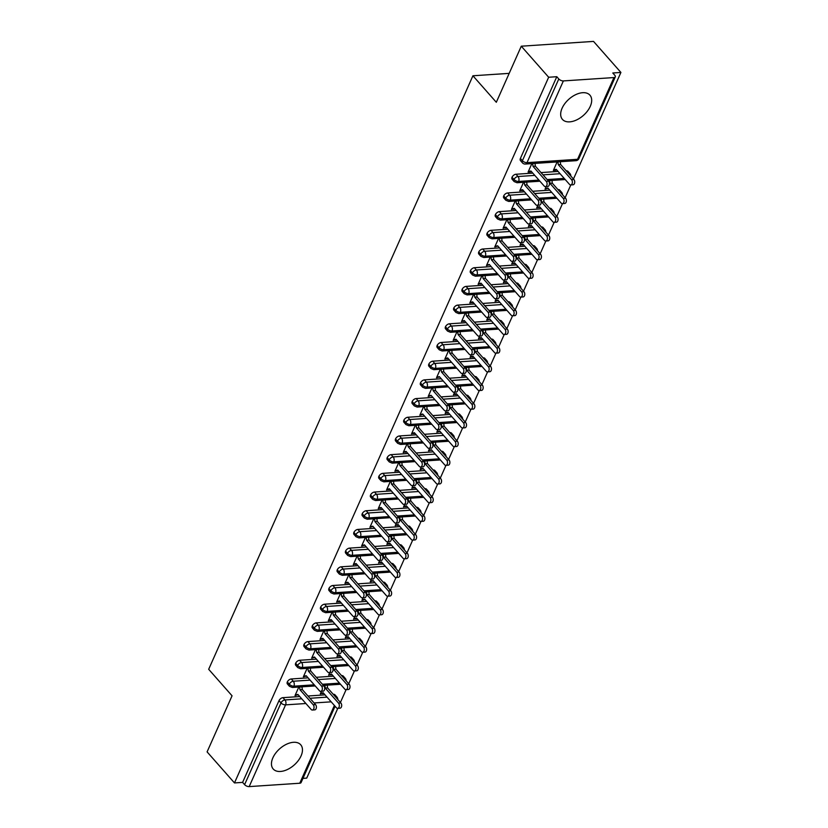 <?xml version="1.0" encoding="UTF-8"?>
<svg xmlns="http://www.w3.org/2000/svg" width="828" height="828" viewBox="0 0 828 828"><rect width="100%" height="100%" fill="white"/><g stroke="black" fill="none" stroke-linecap="round" stroke-linejoin="round"><path stroke-width="1.24" d="M272.878 757.817A18.319 10.878 -41.4 0 1 286.571 744.206A18.319 10.878 -41.4 0 1 300.699 744.755A18.319 10.878 -41.4 0 1 301.05 755.943A18.319 10.878 -41.4 0 1 287.357 769.554A18.319 10.878 -41.4 0 1 273.219 769.005A18.319 10.878 -41.4 0 1 272.878 757.817M562.098 108.22A18.319 10.878 -41.4 0 1 575.791 94.609A18.319 10.878 -41.4 0 1 589.919 95.158A18.319 10.878 -41.4 0 1 590.271 106.346A18.319 10.878 -41.4 0 1 576.578 119.946A18.319 10.878 -41.4 0 1 562.44 119.398A18.319 10.878 -41.4 0 1 562.098 108.22M335.071 706.243L301.102 782.543A3.519 1.728 -156 0 1 299.757 783.236L249.187 786.6A3.519 1.728 -156 0 1 244.602 784.654L242.604 782.388L234.479 782.926L207.093 751.886L232.057 695.799L208.677 669.293L472.923 75.772L496.314 102.279L521.278 46.202L593.521 41.4L620.907 72.44L612.782 72.988L614.78 75.255A3.519 1.728 24 0 1 615.297 76.869L578.896 158.603A3.519 1.728 24 0 1 577.561 159.297L613.952 77.563A3.519 1.728 24 0 0 615.297 76.869M302.965 778.372L306.722 778.123L337.783 708.354M340.411 702.444L346.104 689.662M348.733 683.752L354.425 670.959M357.065 665.06L362.757 652.267M365.386 646.368L371.079 633.575M373.707 627.665L379.4 614.883M382.029 608.973L387.721 596.191M390.35 590.281L396.043 577.499M398.672 571.589L404.364 558.807M406.993 552.897L412.686 540.104M415.325 534.205L421.017 521.412M423.646 515.513L429.339 502.72M431.968 496.821L437.66 484.028M440.289 478.118L445.981 465.336M448.61 459.426L454.303 446.644M456.932 440.734L462.624 427.952M465.253 422.042L470.946 409.26M473.585 403.35L479.277 390.557M481.906 384.658L487.599 371.865M490.228 365.966L495.92 353.173M498.549 347.263L504.242 334.481M506.871 328.571L512.563 315.789M515.192 309.879L520.884 297.097M523.513 291.187L529.206 278.405M531.845 272.495L537.538 259.702M540.166 253.803L545.859 241.01M548.488 235.111L554.18 222.318M556.809 216.418L562.502 203.626M565.131 197.716L570.823 184.934M573.452 179.024L620.907 72.44M509.189 73.361L472.923 75.772M563.382 80.916L526.991 162.661A3.519 1.728 24 0 1 522.406 160.715A3.519 2.091 138.6 0 0 522.468 162.868L520.47 160.591A3.519 2.091 -41.4 0 1 520.398 158.448L522.406 160.715L558.796 78.97A3.519 1.728 24 0 0 563.382 80.916L613.952 77.563M520.398 158.448L556.799 76.704L548.664 77.242L521.278 46.202M558.796 78.97L556.799 76.704M234.479 782.926L548.664 77.242M529.961 171.458L530.417 171.976L528.067 172.131L531.855 163.613M557.14 161.936L553.352 170.444L555.702 170.289L555.246 169.781M555.702 170.289L556.468 169.616M530.417 171.976L531.183 171.303M335.247 696.586L333.249 694.319M325.042 694.868L307.964 696.006M299.757 696.545L282.959 697.662L284.956 699.929L301.754 698.811M333.529 694.299A3.519 2.091 -41.4 0 1 334.916 694.775L336.924 697.041A3.519 2.091 -41.4 0 0 335.526 696.565A3.519 2.246 86.2 0 1 336.158 697.621M242.604 782.388L278.995 700.654A3.519 2.091 -41.4 0 1 282.959 697.662M341.85 675.607A3.519 2.091 -41.4 0 1 343.237 676.083L345.245 678.349A3.519 2.091 -41.4 0 0 343.848 677.873L341.571 675.627M314.226 684.818L293.909 686.174A3.519 1.728 -156 0 1 289.324 684.228A3.519 2.091 138.6 0 0 289.427 686.277L287.43 684.011A3.519 2.091 -41.4 0 1 287.316 681.951A3.519 2.091 -41.4 0 1 291.28 678.97L293.278 681.237L310.076 680.119M333.363 676.176L316.286 677.304M308.078 677.853L291.28 678.97M298.815 687.033L295.027 695.551L298.142 694.713M321.45 691.297L320.312 693.864L323.427 693.036M324.1 685.356L323.862 685.894M350.172 656.914A3.519 2.091 -41.4 0 1 351.558 657.391L353.566 659.657A3.519 2.091 -41.4 0 0 352.169 659.181L349.892 656.935M322.547 666.126L302.23 667.471A3.519 1.728 -156 0 1 297.645 665.526A3.519 2.091 138.6 0 0 297.749 667.585L295.751 665.319A3.519 2.091 -41.4 0 1 295.648 663.259A3.519 2.091 -41.4 0 1 299.601 660.278L301.599 662.545L318.407 661.427M341.685 657.484L324.607 658.612M316.399 659.16L299.601 660.278M307.136 668.341L303.348 676.849L306.464 676.021M329.782 672.605L328.633 675.172L331.749 674.344M332.421 666.664L332.183 667.202M358.493 638.222A3.519 2.091 -41.4 0 1 359.89 638.698L361.888 640.965A3.519 2.091 -41.4 0 0 360.49 640.489L358.214 638.243M330.869 647.434L310.552 648.779A3.519 1.728 -156 0 1 305.967 646.834A3.519 2.091 138.6 0 0 306.07 648.893L304.073 646.627A3.519 2.091 -41.4 0 1 303.969 644.567A3.519 2.091 -41.4 0 1 307.923 641.586L309.92 643.853L326.729 642.735M350.006 638.781L332.928 639.92M324.721 640.468L307.923 641.586M315.458 649.649L311.67 658.156L314.785 657.328M338.103 653.913L336.955 656.48L340.07 655.652M340.743 647.962L340.505 648.51A2.939 1.873 86.2 0 1 341.312 651.75A2.939 1.873 86.2 0 1 339.687 653.799L337.338 653.965A2.939 1.873 -93.8 0 0 338.973 651.905A2.939 1.873 -93.8 0 0 338.186 648.697L340.536 648.541L327.277 633.513L326.925 630.75M366.814 619.53A3.519 2.091 -41.4 0 1 368.212 620.006L370.209 622.273A3.519 2.091 -41.4 0 0 368.812 621.797L366.535 619.551M339.19 628.742L318.873 630.087A3.519 1.728 -156 0 1 314.288 628.141A3.519 2.091 138.6 0 0 314.392 630.201L312.394 627.934A3.519 2.091 -41.4 0 1 312.291 625.875A3.519 2.091 -41.4 0 1 316.244 622.894L318.252 625.161L335.05 624.043M358.327 620.089L341.25 621.228M333.042 621.776L316.244 622.894M323.789 630.957L319.991 639.464L323.106 638.636M346.425 635.211L345.276 637.788L348.391 636.96M349.074 629.27L348.826 629.818M375.136 600.838A3.519 2.091 -41.4 0 1 376.533 601.304L378.531 603.581A3.519 2.091 -41.4 0 0 377.144 603.105L374.867 600.849M347.512 610.05L327.195 611.395A3.519 1.728 -156 0 1 322.609 609.449A3.519 2.091 138.6 0 0 322.723 611.509L320.715 609.242A3.519 2.091 -41.4 0 1 320.612 607.183A3.519 2.091 -41.4 0 1 324.566 604.202L326.574 606.469L343.372 605.351M366.659 601.397L349.582 602.536M341.374 603.084L324.566 604.202M332.111 612.265L328.323 620.772L331.438 619.944M354.746 616.518L353.597 619.096L356.713 618.268M357.396 610.578L357.147 611.116M383.457 582.146A3.519 2.091 -41.4 0 1 384.854 582.612L386.852 584.879A3.519 2.091 -41.4 0 0 385.465 584.413L383.188 582.156M355.833 591.347L335.516 592.703A3.519 1.728 -156 0 1 330.931 590.757A3.519 2.091 138.6 0 0 331.045 592.817L329.037 590.55A3.519 2.091 -41.4 0 1 328.933 588.491A3.519 2.091 -41.4 0 1 332.887 585.5L334.895 587.776L351.693 586.659M374.981 582.705L357.903 583.843M349.695 584.382L332.887 585.5M340.432 593.562L336.644 602.08L339.759 601.252M363.068 597.826L361.929 600.393L365.044 599.565M365.717 591.885L365.479 592.424M391.789 563.444A3.519 2.091 -41.4 0 1 393.176 563.92L395.184 566.186A3.519 2.091 -41.4 0 0 393.786 565.721L391.509 563.464M364.165 572.655L343.848 574.011A3.519 1.728 -156 0 1 339.263 572.065A3.519 2.091 138.6 0 0 339.366 574.125L337.369 571.848A3.519 2.091 -41.4 0 1 337.255 569.799A3.519 2.091 -41.4 0 1 341.219 566.807L343.216 569.074L360.014 567.956M383.302 564.013L366.224 565.151M358.017 565.69L341.219 566.807M348.754 574.87L344.965 583.388L348.081 582.56M371.389 579.134L370.251 581.701L373.366 580.873M374.039 573.193L373.801 573.732M400.11 544.752A3.519 2.091 -41.4 0 1 401.497 545.228L403.505 547.494A3.519 2.091 -41.4 0 0 402.108 547.018L399.831 544.772M372.486 553.963L352.169 555.319A3.519 1.728 -156 0 1 347.584 553.373A3.519 2.091 138.6 0 0 347.688 555.422L345.69 553.156A3.519 2.091 -41.4 0 1 345.576 551.096A3.519 2.091 -41.4 0 1 349.54 548.115L351.538 550.382L368.336 549.264M391.623 545.321L374.546 546.449M366.338 546.997L349.54 548.115M357.075 556.178L353.287 564.696L356.402 563.868M379.71 560.442L378.572 563.009L381.687 562.181M382.36 554.501L382.122 555.039M408.432 526.059A3.519 2.091 -41.4 0 1 409.819 526.536L411.826 528.802A3.519 2.091 -41.4 0 0 410.429 528.326L408.152 526.08M380.808 535.271L360.49 536.616A3.519 1.728 -156 0 1 355.905 534.671A3.519 2.091 138.6 0 0 356.009 536.73L354.011 534.464A3.519 2.091 -41.4 0 1 353.908 532.404A3.519 2.091 -41.4 0 1 357.862 529.423L359.859 531.69L376.668 530.572M399.945 526.629L382.867 527.757M374.66 528.305L357.862 529.423M365.396 537.486L361.608 546.004L364.724 545.166M388.042 541.75L386.893 544.317L390.009 543.489M390.681 535.809L390.443 536.347M416.753 507.367A3.519 2.091 -41.4 0 1 418.15 507.843L420.148 510.11A3.519 2.091 -41.4 0 0 418.751 509.634L416.474 507.388M389.129 516.579L368.812 517.924A3.519 1.728 -156 0 1 364.227 515.979A3.519 2.091 138.6 0 0 364.33 518.038L362.333 515.772A3.519 2.091 -41.4 0 1 362.229 513.712A3.519 2.091 -41.4 0 1 366.183 510.731L368.181 512.998L384.989 511.88M408.266 507.937L391.189 509.065M382.981 509.613L366.183 510.731M373.718 518.794L369.93 527.301L373.045 526.473M396.364 523.058L395.215 525.625L398.33 524.797M399.003 517.107L398.765 517.655M425.074 488.675A3.519 2.091 -41.4 0 1 426.472 489.151L428.469 491.418A3.519 2.091 -41.4 0 0 427.072 490.942L424.795 488.696M397.45 497.887L377.133 499.232A3.519 1.728 -156 0 1 372.548 497.286A3.519 2.091 138.6 0 0 372.652 499.346L370.654 497.079A3.519 2.091 -41.4 0 1 370.551 495.02A3.519 2.091 -41.4 0 1 374.504 492.039L376.512 494.306L393.31 493.188M416.587 489.234L399.51 490.373M391.302 490.921L374.504 492.039M382.05 500.102L378.251 508.609L381.366 507.781M404.685 504.366L403.536 506.933L406.651 506.105M407.335 498.415L407.086 498.963M433.396 469.983A3.519 2.091 -41.4 0 1 434.793 470.449L436.791 472.726A3.519 2.091 -41.4 0 0 435.404 472.25L433.127 470.004M405.772 479.195L385.455 480.54A3.519 1.728 -156 0 1 380.87 478.594A3.519 2.091 138.6 0 0 380.983 480.654L378.976 478.387A3.519 2.091 -41.4 0 1 378.872 476.328A3.519 2.091 -41.4 0 1 382.826 473.347L384.834 475.614L401.632 474.496M424.919 470.542L407.842 471.681M399.634 472.229L382.826 473.347M390.371 481.41L386.583 489.917L389.688 489.089M413.006 485.663L411.858 488.241L414.973 487.413M415.656 479.722L415.408 480.261M441.717 451.291A3.519 2.091 -41.4 0 1 443.115 451.757L445.112 454.023A3.519 2.091 -41.4 0 0 443.725 453.558L441.448 451.301M414.093 460.492L393.776 461.848A3.519 1.728 -156 0 1 389.191 459.902A3.519 2.091 138.6 0 0 389.305 461.962L387.297 459.695A3.519 2.091 -41.4 0 1 387.193 457.636A3.519 2.091 -41.4 0 1 391.147 454.644L393.155 456.921L409.953 455.804M433.241 451.85L416.163 452.988M407.956 453.537L391.147 454.644M398.692 462.707L394.904 471.225L398.02 470.397M421.328 466.971L420.189 469.548L423.305 468.71M423.977 461.03L423.739 461.569M450.049 432.589A3.519 2.091 -41.4 0 1 451.436 433.065L453.444 435.331A3.519 2.091 -41.4 0 0 452.047 434.866L449.77 432.609M422.425 441.8L402.108 443.156A3.519 1.728 -156 0 1 397.523 441.21A3.519 2.091 138.6 0 0 397.626 443.27L395.629 440.993A3.519 2.091 -41.4 0 1 395.515 438.943A3.519 2.091 -41.4 0 1 399.479 435.952L401.476 438.219L418.275 437.112M441.562 433.158L424.485 434.296M416.277 434.835L399.479 435.952M407.014 444.015L403.226 452.533L406.341 451.705M429.649 448.279L428.511 450.846L431.626 450.018M432.299 442.338L432.061 442.876M458.37 413.896A3.519 2.091 -41.4 0 1 459.757 414.373L461.765 416.639A3.519 2.091 -41.4 0 0 460.368 416.163L458.091 413.917M430.746 423.108L410.429 424.464A3.519 1.728 -156 0 1 405.844 422.518A3.519 2.091 138.6 0 0 405.948 424.567L403.95 422.301A3.519 2.091 -41.4 0 1 403.836 420.251A3.519 2.091 -41.4 0 1 407.8 417.26L409.798 419.527L426.596 418.409M449.883 414.466L432.806 415.604M424.598 416.142L407.8 417.26M415.335 425.323L411.547 433.841L414.662 433.013M437.971 429.587L436.832 432.154L439.947 431.326M440.62 423.646L440.382 424.184A2.939 1.873 86.2 0 1 441.189 427.424A2.939 1.873 86.2 0 1 439.564 429.484L437.215 429.639A2.939 1.873 -93.8 0 0 438.84 427.579A2.939 1.873 -93.8 0 0 438.064 424.371L440.403 424.215L427.155 409.187L426.803 406.424M466.692 395.204A3.519 2.091 -41.4 0 1 468.079 395.68L470.087 397.947A3.519 2.091 -41.4 0 0 468.689 397.471L466.412 395.225M439.068 404.416L418.751 405.772A3.519 1.728 -156 0 1 414.166 403.826A3.519 2.091 138.6 0 0 414.269 405.875L412.272 403.609A3.519 2.091 -41.4 0 1 412.168 401.549A3.519 2.091 -41.4 0 1 416.122 398.568L418.119 400.835L434.928 399.717M458.205 395.774L441.127 396.902M432.92 397.45L416.122 398.568M423.657 406.631L419.868 415.149L422.984 414.31M446.302 410.895L445.154 413.462L448.269 412.634M448.942 404.954L448.704 405.492A2.939 1.873 86.2 0 1 449.511 408.732A2.939 1.873 86.2 0 1 447.886 410.791L445.536 410.947A2.939 1.873 -93.8 0 0 447.161 408.887A2.939 1.873 -93.8 0 0 446.385 405.679L448.735 405.523L435.476 390.495L435.124 387.732M475.013 376.512A3.519 2.091 -41.4 0 1 476.41 376.988L478.408 379.255A3.519 2.091 -41.4 0 0 477.011 378.779L474.734 376.533M447.389 385.724L427.072 387.069A3.519 1.728 -156 0 1 422.487 385.123A3.519 2.091 138.6 0 0 422.59 387.183L420.593 384.916A3.519 2.091 -41.4 0 1 420.489 382.857A3.519 2.091 -41.4 0 1 424.443 379.876L426.441 382.143L443.249 381.025M466.526 377.082L449.449 378.21M441.241 378.758L424.443 379.876M431.978 387.939L428.19 396.446L431.305 395.618M454.624 392.203L453.475 394.77L456.59 393.942M457.263 386.262L457.025 386.8M483.335 357.82A3.519 2.091 -41.4 0 1 484.732 358.296L486.729 360.563A3.519 2.091 -41.4 0 0 485.332 360.087L483.055 357.841M455.71 367.032L435.393 368.377A3.519 1.728 -156 0 1 430.808 366.431A3.519 2.091 138.6 0 0 430.912 368.491L428.914 366.224A3.519 2.091 -41.4 0 1 428.811 364.165A3.519 2.091 -41.4 0 1 432.765 361.184L434.772 363.451L451.57 362.333M474.848 358.379L457.77 359.518M449.563 360.066L432.765 361.184M440.31 369.247L436.511 377.754L439.627 376.926M462.945 373.511L461.796 376.078L464.912 375.25M465.595 367.56L465.346 368.108M491.656 339.128A3.519 2.091 -41.4 0 1 493.053 339.604L495.051 341.871A3.519 2.091 -41.4 0 0 493.664 341.395L491.387 339.149M464.032 348.34L443.715 349.685A3.519 1.728 -156 0 1 439.13 347.739A3.519 2.091 138.6 0 0 439.244 349.799L437.236 347.532A3.519 2.091 -41.4 0 1 437.132 345.473A3.519 2.091 -41.4 0 1 441.086 342.492L443.094 344.758L459.892 343.641M483.179 339.687L466.102 340.825M457.894 341.374L441.086 342.492M448.631 350.554L444.843 359.062L447.948 358.234M471.267 354.808L470.118 357.385L473.233 356.557M473.916 348.867L473.668 349.416M499.977 320.436A3.519 2.091 -41.4 0 1 501.375 320.902L503.372 323.179A3.519 2.091 -41.4 0 0 501.985 322.703L499.708 320.446M472.353 329.647L452.036 330.993A3.519 1.728 -156 0 1 447.451 329.047A3.519 2.091 138.6 0 0 447.565 331.107L445.557 328.84A3.519 2.091 -41.4 0 1 445.454 326.781A3.519 2.091 -41.4 0 1 449.407 323.8L451.415 326.066L468.213 324.949M491.501 320.995L474.423 322.133M466.216 322.682L449.407 323.8M456.952 331.862L453.164 340.37L456.28 339.542M479.588 336.116L478.449 338.693L481.565 337.865M482.238 330.175L481.999 330.714A2.939 1.873 86.2 0 1 482.807 333.963A2.939 1.873 86.2 0 1 481.171 336.013L478.832 336.168A2.939 1.873 -93.8 0 0 480.457 334.119A2.939 1.873 -93.8 0 0 479.671 330.9L482.02 330.745L468.762 315.727L468.41 312.953M508.309 301.744A3.519 2.091 -41.4 0 1 509.696 302.21L511.704 304.476A3.519 2.091 -41.4 0 0 510.307 304.011L508.03 301.754M480.685 310.945L460.368 312.301A3.519 1.728 -156 0 1 455.783 310.355A3.519 2.091 138.6 0 0 455.886 312.415L453.889 310.148A3.519 2.091 -41.4 0 1 453.775 308.088A3.519 2.091 -41.4 0 1 457.739 305.097L459.737 307.374L476.535 306.256M499.822 302.303L482.745 303.441M474.537 303.979L457.739 305.097M465.274 313.16L461.486 321.678L464.601 320.85M487.909 317.424L486.771 319.991L489.886 319.163M490.559 311.483L490.321 312.021M516.631 283.041A3.519 2.091 -41.4 0 1 518.017 283.518L520.025 285.784A3.519 2.091 -41.4 0 0 518.628 285.318L516.351 283.062M489.006 292.253L468.689 293.609A3.519 1.728 -156 0 1 464.104 291.663A3.519 2.091 138.6 0 0 464.208 293.723L462.21 291.446A3.519 2.091 -41.4 0 1 462.096 289.396A3.519 2.091 -41.4 0 1 466.06 286.405L468.058 288.672L484.856 287.554M508.144 283.611L491.066 284.749M482.859 285.287L466.06 286.405M473.595 294.468L469.807 302.986L472.923 302.158M496.231 298.732L495.092 301.299L498.208 300.471M498.88 292.791L498.642 293.329M524.952 264.349A3.519 2.091 -41.4 0 1 526.339 264.825L528.347 267.092A3.519 2.091 -41.4 0 0 526.95 266.616L524.673 264.37M497.328 273.561L477.011 274.917A3.519 1.728 -156 0 1 472.426 272.971A3.519 2.091 138.6 0 0 472.529 275.02L470.532 272.754A3.519 2.091 -41.4 0 1 470.428 270.694A3.519 2.091 -41.4 0 1 474.382 267.713L476.379 269.98L493.177 268.862M516.465 264.919L499.387 266.047M491.18 266.595L474.382 267.713M481.917 275.776L478.129 284.294L481.244 283.466M504.562 280.04L503.414 282.607L506.529 281.779M507.202 274.099L506.964 274.637M533.273 245.657A3.519 2.091 -41.4 0 1 534.671 246.133L536.668 248.4A3.519 2.091 -41.4 0 0 535.271 247.924L532.994 245.678M505.649 254.869L485.332 256.214A3.519 1.728 -156 0 1 480.747 254.268A3.519 2.091 138.6 0 0 480.851 256.328L478.853 254.061A3.519 2.091 -41.4 0 1 478.75 252.002A3.519 2.091 -41.4 0 1 482.703 249.021L484.701 251.288L501.509 250.17M524.786 246.226L507.709 247.355M499.501 247.903L482.703 249.021M490.238 257.084L486.45 265.591L489.565 264.763M512.884 261.348L511.735 263.915L514.85 263.087M515.523 255.407L515.285 255.945M541.595 226.965A3.519 2.091 -41.4 0 1 542.992 227.441L544.99 229.708A3.519 2.091 -41.4 0 0 543.592 229.232L541.315 226.986M513.971 236.177L493.654 237.522A3.519 1.728 -156 0 1 489.069 235.576A3.519 2.091 138.6 0 0 489.172 237.636L487.174 235.369A3.519 2.091 -41.4 0 1 487.071 233.31A3.519 2.091 -41.4 0 1 491.025 230.329L493.033 232.596L509.831 231.478M533.108 227.534L516.03 228.663M507.823 229.211L491.025 230.329M498.57 238.392L494.771 246.899L497.887 246.071M521.205 242.656L520.056 245.223L523.172 244.395M523.855 236.704L523.606 237.253M549.916 208.273A3.519 2.091 -41.4 0 1 551.313 208.749L553.311 211.016A3.519 2.091 -41.4 0 0 551.924 210.54L549.647 208.294M522.292 217.485L501.975 218.83A3.519 1.728 -156 0 1 497.39 216.884A3.519 2.091 138.6 0 0 497.504 218.944L495.496 216.677A3.519 2.091 -41.4 0 1 495.392 214.618A3.519 2.091 -41.4 0 1 499.346 211.637L501.354 213.903L518.152 212.786M541.44 208.832L524.362 209.97M516.154 210.519L499.346 211.637M506.891 219.699L503.103 228.207L506.208 227.379M529.527 223.964L528.378 226.53L531.493 225.702M532.176 218.012L531.928 218.561M558.238 189.581A3.519 2.091 -41.4 0 1 559.635 190.047L561.632 192.324A3.519 2.091 -41.4 0 0 560.245 191.848L557.968 189.602M530.613 198.792L510.296 200.138A3.519 1.728 -156 0 1 505.711 198.192A3.519 2.091 138.6 0 0 505.825 200.252L503.817 197.985A3.519 2.091 -41.4 0 1 503.714 195.925A3.519 2.091 -41.4 0 1 507.667 192.945L509.675 195.211L526.473 194.094M549.761 190.14L532.683 191.278M524.476 191.827L507.667 192.945M515.213 201.007L511.425 209.515L514.54 208.687M537.848 205.261L536.71 207.838L539.825 207.01M540.498 199.32L540.26 199.858M566.569 170.889A3.519 2.091 -41.4 0 1 567.956 171.355L569.964 173.621A3.519 2.091 -41.4 0 0 568.567 173.155L566.29 170.899M538.945 180.09L518.628 181.446A3.519 1.728 -156 0 1 514.043 179.5A3.519 2.091 138.6 0 0 514.147 181.56L512.149 179.293A3.519 2.091 -41.4 0 1 512.035 177.233A3.519 2.091 -41.4 0 1 515.999 174.242L517.997 176.519L534.795 175.401M558.082 171.448L541.005 172.586M532.797 173.135L515.999 174.242M523.534 182.305L519.746 190.823L522.861 189.995M546.169 186.569L545.031 189.146L548.146 188.308M548.819 180.628L548.581 181.166A2.939 1.873 86.2 0 1 549.388 184.416A2.939 1.873 86.2 0 1 547.763 186.466L545.414 186.621A2.939 1.873 -93.8 0 0 547.039 184.572A2.939 1.873 -93.8 0 0 546.252 181.353L548.602 181.197L535.354 166.169L535.002 163.406M514.147 181.56L517.024 182.74A3.519 2.246 86.2 0 0 518.628 181.446A3.519 2.246 86.2 0 0 517.997 176.519A3.519 2.091 138.6 0 0 514.043 179.5L512.035 177.233M564.22 178.413L547.153 179.552M522.095 190.668L521.64 190.15M513.774 209.36L513.319 208.842M539.049 207.683L538.604 207.166M505.442 228.052L504.997 227.534M530.727 226.375L530.282 225.858M522.406 245.067L521.95 244.55M514.084 263.759L513.629 263.242M480.478 284.139L480.023 283.621M505.763 282.451L505.308 281.934M472.157 302.831L471.701 302.313M463.835 321.523L463.38 321.005M455.514 340.215L455.058 339.697M480.789 338.538L480.344 338.021M447.182 358.907L446.737 358.389M472.467 357.23L472.022 356.713M464.146 375.922L463.69 375.405M455.824 394.614L455.369 394.097M447.503 413.307L447.048 412.789M413.896 433.686L413.441 433.168M405.575 452.378L405.12 451.86M397.254 471.07L396.798 470.552M388.922 489.762L388.477 489.244M414.207 488.085L413.762 487.568M380.601 508.454L380.145 507.937M405.886 506.777L405.43 506.26M397.564 525.469L397.109 524.952M389.243 544.162L388.787 543.644M355.636 564.541L355.181 564.023M380.921 562.854L380.466 562.336M347.315 583.233L346.86 582.715M338.994 601.925L338.538 601.407M330.662 620.617L330.217 620.1M355.947 618.94L355.502 618.423M322.34 639.309L321.885 638.792M347.625 637.632L347.17 637.115M339.304 656.325L338.849 655.807M330.983 675.017L330.527 674.499M322.661 693.709L322.206 693.191M505.825 200.252L508.702 201.432A3.519 2.246 86.2 0 0 510.296 200.138A3.519 2.246 86.2 0 0 509.675 195.211A3.519 2.091 138.6 0 0 505.711 198.192L503.714 195.925M555.899 197.105L538.821 198.244M497.504 218.944L500.381 220.134A3.519 2.246 86.2 0 0 501.975 218.83A3.519 2.246 86.2 0 0 501.354 213.903A3.519 2.091 138.6 0 0 497.39 216.884L495.392 214.618M547.577 215.797L530.5 216.936M489.172 237.636L492.06 238.826A3.519 2.246 86.2 0 0 493.654 237.522A3.519 2.246 86.2 0 0 493.033 232.596A3.519 2.091 138.6 0 0 489.069 235.576L487.071 233.31M539.256 234.49L522.178 235.628M480.851 256.328L483.728 257.518A3.519 2.246 86.2 0 0 485.332 256.214A3.519 2.246 86.2 0 0 484.701 251.288A3.519 2.091 138.6 0 0 480.747 254.268L478.75 252.002M530.934 253.192L513.857 254.32M472.529 275.02L475.407 276.21A3.519 2.246 86.2 0 0 477.011 274.917A3.519 2.246 86.2 0 0 476.379 269.98A3.519 2.091 138.6 0 0 472.426 272.971L470.428 270.694M522.613 271.884L505.535 273.012M464.208 293.723L467.085 294.903A3.519 2.246 86.2 0 0 468.689 293.609A3.519 2.246 86.2 0 0 468.058 288.672A3.519 2.091 138.6 0 0 464.104 291.663L462.096 289.396M514.291 290.576L497.214 291.715M455.886 312.415L458.764 313.595A3.519 2.246 86.2 0 0 460.368 312.301A3.519 2.246 86.2 0 0 459.737 307.374A3.519 2.091 138.6 0 0 455.783 310.355L453.775 308.088M505.96 309.268L488.893 310.407M447.565 331.107L450.442 332.287A3.519 2.246 86.2 0 0 452.036 330.993A3.519 2.246 86.2 0 0 451.415 326.066A3.519 2.091 138.6 0 0 447.451 329.047L445.454 326.781M497.638 327.96L480.561 329.099M439.244 349.799L442.121 350.979A3.519 2.246 86.2 0 0 443.715 349.685A3.519 2.246 86.2 0 0 443.094 344.758A3.519 2.091 138.6 0 0 439.13 347.739L437.132 345.473M489.317 346.653L472.239 347.791M430.912 368.491L433.8 369.681A3.519 2.246 86.2 0 0 435.393 368.377A3.519 2.246 86.2 0 0 434.772 363.451A3.519 2.091 138.6 0 0 430.808 366.431L428.811 364.165M480.996 365.345L463.918 366.483M422.59 387.183L425.468 388.373A3.519 2.246 86.2 0 0 427.072 387.069A3.519 2.246 86.2 0 0 426.441 382.143A3.519 2.091 138.6 0 0 422.487 385.123L420.489 382.857M472.674 384.037L455.597 385.175M414.269 405.875L417.146 407.065A3.519 2.246 86.2 0 0 418.751 405.772A3.519 2.246 86.2 0 0 418.119 400.835A3.519 2.091 138.6 0 0 414.166 403.826L412.168 401.549M464.353 402.739L447.275 403.867M405.948 424.567L408.825 425.758A3.519 2.246 86.2 0 0 410.429 424.464A3.519 2.246 86.2 0 0 409.798 419.527A3.519 2.091 138.6 0 0 405.844 422.518L403.836 420.251M456.031 421.431L438.954 422.559M397.626 443.27L400.504 444.45A3.519 2.246 86.2 0 0 402.108 443.156A3.519 2.246 86.2 0 0 401.476 438.219A3.519 2.091 138.6 0 0 397.523 441.21L395.515 438.943M447.7 440.123L430.632 441.262M389.305 461.962L392.182 463.142A3.519 2.246 86.2 0 0 393.776 461.848A3.519 2.246 86.2 0 0 393.155 456.921A3.519 2.091 138.6 0 0 389.191 459.902L387.193 457.636M439.378 458.815L422.301 459.954M380.983 480.654L383.861 481.834A3.519 2.246 86.2 0 0 385.455 480.54A3.519 2.246 86.2 0 0 384.834 475.614A3.519 2.091 138.6 0 0 380.87 478.594L378.872 476.328M431.057 477.508L413.979 478.646M372.652 499.346L375.539 500.536A3.519 2.246 86.2 0 0 377.133 499.232A3.519 2.246 86.2 0 0 376.512 494.306A3.519 2.091 138.6 0 0 372.548 497.286L370.551 495.02M422.735 496.2L405.658 497.338M364.33 518.038L367.208 519.228A3.519 2.246 86.2 0 0 368.812 517.924A3.519 2.246 86.2 0 0 368.181 512.998A3.519 2.091 138.6 0 0 364.227 515.979L362.229 513.712M414.414 514.892L397.336 516.03M356.009 536.73L358.886 537.921A3.519 2.246 86.2 0 0 360.49 536.616A3.519 2.246 86.2 0 0 359.859 531.69A3.519 2.091 138.6 0 0 355.905 534.671L353.908 532.404M406.093 533.594L389.015 534.722M347.688 555.422L350.565 556.613A3.519 2.246 86.2 0 0 352.169 555.319A3.519 2.246 86.2 0 0 351.538 550.382A3.519 2.091 138.6 0 0 347.584 553.373L345.576 551.096M397.771 552.286L380.694 553.414M339.366 574.125L342.243 575.305A3.519 2.246 86.2 0 0 343.848 574.011A3.519 2.246 86.2 0 0 343.216 569.074A3.519 2.091 138.6 0 0 339.263 572.065L337.255 569.799M389.439 570.978L372.372 572.117M331.045 592.817L333.922 593.997A3.519 2.246 86.2 0 0 335.516 592.703A3.519 2.246 86.2 0 0 334.895 587.776A3.519 2.091 138.6 0 0 330.931 590.757L328.933 588.491M381.118 589.671L364.041 590.809M322.723 611.509L325.601 612.689A3.519 2.246 86.2 0 0 327.195 611.395A3.519 2.246 86.2 0 0 326.574 606.469A3.519 2.091 138.6 0 0 322.609 609.449L320.612 607.183M372.797 608.363L355.719 609.501M314.392 630.201L317.279 631.381A3.519 2.246 86.2 0 0 318.873 630.087A3.519 2.246 86.2 0 0 318.252 625.161A3.519 2.091 138.6 0 0 314.288 628.141L312.291 625.875M364.475 627.055L347.398 628.193M306.07 648.893L308.947 650.083A3.519 2.246 86.2 0 0 310.552 648.779A3.519 2.246 86.2 0 0 309.92 643.853A3.519 2.091 138.6 0 0 305.967 646.834L303.969 644.567M356.154 645.747L339.076 646.885M297.749 667.585L300.626 668.776A3.519 2.246 86.2 0 0 302.23 667.471A3.519 2.246 86.2 0 0 301.599 662.545A3.519 2.091 138.6 0 0 297.645 665.526L295.648 663.259M347.832 664.439L330.755 665.577M289.427 686.277L292.305 687.468A3.519 2.246 86.2 0 0 293.909 686.174A3.519 2.246 86.2 0 0 293.278 681.237A3.519 2.091 138.6 0 0 289.324 684.228L287.316 681.951M339.511 683.141L322.434 684.27M530.665 171.417L528.316 171.572L530.924 171.003L544.172 186.031A2.939 1.873 -93.8 0 0 545.414 186.621M532.652 163.561L533.004 166.335L546.252 181.353M533.004 166.335L535.354 166.169M571.537 179.676L573.887 179.521A2.939 1.873 86.2 0 1 574.673 182.729A2.939 1.873 86.2 0 1 573.048 184.789L570.699 184.944A2.939 1.873 -93.8 0 0 572.324 182.884A2.939 1.873 -93.8 0 0 571.537 179.676L558.289 164.648L557.937 161.884M555.95 169.73L553.601 169.885L556.209 169.326L569.457 184.344A2.939 1.873 -93.8 0 0 570.699 184.944M573.887 179.521L560.628 164.493L560.277 161.729M560.628 164.493L558.289 164.648M522.344 190.109L519.994 190.264L522.603 189.695L535.851 204.723A2.939 1.873 -93.8 0 0 537.093 205.313A2.939 1.873 -93.8 0 0 538.717 203.264A2.939 1.873 -93.8 0 0 537.931 200.045L540.28 199.89A2.939 1.873 86.2 0 1 541.067 203.108A2.939 1.873 86.2 0 1 539.432 205.158L537.093 205.313M526.67 182.098L527.022 184.872L540.28 199.89M524.331 182.253L524.683 185.027L537.931 200.045M524.683 185.027L527.022 184.872M514.022 208.801L511.673 208.956L514.271 208.387L527.529 223.415A2.939 1.873 -93.8 0 0 528.761 224.005A2.939 1.873 -93.8 0 0 530.396 221.956A2.939 1.873 -93.8 0 0 529.609 218.747L531.959 218.592A2.939 1.873 86.2 0 1 532.746 221.8A2.939 1.873 86.2 0 1 531.11 223.85L528.761 224.005M518.349 200.79L518.701 203.564L531.959 218.592M515.999 200.956L516.351 203.719L529.609 218.747M516.351 203.719L518.701 203.564M505.701 227.493L503.352 227.648L505.949 227.079L519.208 242.107A2.939 1.873 -93.8 0 0 520.439 242.707A2.939 1.873 -93.8 0 0 522.075 240.648A2.939 1.873 -93.8 0 0 521.288 237.439L523.638 237.284A2.939 1.873 86.2 0 1 524.414 240.493A2.939 1.873 86.2 0 1 522.789 242.542L520.439 242.707M510.027 219.492L510.379 222.256L523.638 237.284M507.678 219.648L508.03 222.411L521.288 237.439M508.03 222.411L510.379 222.256M497.369 246.185L495.03 246.34L497.628 245.781L510.886 260.799A2.939 1.873 -93.8 0 0 512.118 261.4A2.939 1.873 -93.8 0 0 513.743 259.34A2.939 1.873 -93.8 0 0 512.967 256.131L515.316 255.976A2.939 1.873 86.2 0 1 516.092 259.185A2.939 1.873 86.2 0 1 514.467 261.244L512.118 261.4M501.706 238.185L502.058 240.948L515.316 255.976M499.356 238.34L499.708 241.103L512.967 256.131M499.708 241.103L502.058 240.948M563.216 198.368L565.565 198.213A2.939 1.873 86.2 0 1 566.352 201.421A2.939 1.873 86.2 0 1 564.717 203.481L562.378 203.636A2.939 1.873 -93.8 0 0 564.003 201.577A2.939 1.873 -93.8 0 0 563.216 198.368L549.958 183.34L549.606 180.576M547.629 188.422L545.279 188.577L547.877 188.018L561.136 203.046A2.939 1.873 -93.8 0 0 562.378 203.636M565.565 198.213L552.307 183.185L551.955 180.421M552.307 183.185L549.958 183.34M554.895 217.06L557.244 216.905A2.939 1.873 86.2 0 1 558.031 220.113A2.939 1.873 86.2 0 1 556.395 222.173L554.046 222.328A2.939 1.873 -93.8 0 0 555.681 220.279A2.939 1.873 -93.8 0 0 554.895 217.06L541.636 202.032L541.284 199.269M539.307 207.114L536.958 207.269L539.556 206.71L552.814 221.738A2.939 1.873 -93.8 0 0 554.046 222.328M557.244 216.905L543.986 201.877L543.634 199.113M543.986 201.877L541.636 202.032M546.573 235.752L548.923 235.597A2.939 1.873 86.2 0 1 549.699 238.816A2.939 1.873 86.2 0 1 548.074 240.865L545.724 241.02A2.939 1.873 -93.8 0 0 547.36 238.971A2.939 1.873 -93.8 0 0 546.573 235.752L533.315 220.734L532.963 217.961M530.976 225.816L528.637 225.972L531.234 225.402L544.493 240.43A2.939 1.873 -93.8 0 0 545.724 241.02M548.923 235.597L535.664 220.569L535.312 217.805M535.664 220.569L533.315 220.734M538.252 254.444L540.601 254.289A2.939 1.873 86.2 0 1 541.377 257.508A2.939 1.873 86.2 0 1 539.752 259.557L537.403 259.713A2.939 1.873 -93.8 0 0 539.028 257.663A2.939 1.873 -93.8 0 0 538.252 254.444L524.993 239.427L524.641 236.653M522.654 244.508L520.305 244.664L522.913 244.094L536.171 259.123A2.939 1.873 -93.8 0 0 537.403 259.713M540.601 254.289L527.343 239.271L526.991 236.497M527.343 239.271L524.993 239.427M489.048 264.877L486.698 265.032L489.307 264.474L502.565 279.502A2.939 1.873 -93.8 0 0 503.797 280.092A2.939 1.873 -93.8 0 0 505.422 278.032A2.939 1.873 -93.8 0 0 504.645 274.824L506.995 274.668A2.939 1.873 86.2 0 1 507.771 277.877A2.939 1.873 86.2 0 1 506.146 279.936L503.797 280.092M493.384 256.877L493.736 259.64L506.995 274.668M491.035 257.032L491.387 259.795L504.645 274.824M491.387 259.795L493.736 259.64M529.93 273.147L532.28 272.981A2.939 1.873 86.2 0 1 533.056 276.2A2.939 1.873 86.2 0 1 531.431 278.249L529.082 278.405A2.939 1.873 -93.8 0 0 530.707 276.355A2.939 1.873 -93.8 0 0 529.93 273.147L516.672 258.119L516.32 255.345M514.333 263.2L511.983 263.356L514.592 262.786L527.85 277.815A2.939 1.873 -93.8 0 0 529.082 278.405M532.28 272.981L519.021 257.963L518.67 255.19M519.021 257.963L516.672 258.119M480.726 283.569L478.377 283.725L480.985 283.166L494.244 298.194A2.939 1.873 -93.8 0 0 495.475 298.784A2.939 1.873 -93.8 0 0 497.1 296.724A2.939 1.873 -93.8 0 0 496.324 293.516L498.663 293.36A2.939 1.873 86.2 0 1 499.45 296.569A2.939 1.873 86.2 0 1 497.825 298.629L495.475 298.784M485.063 275.569L485.415 278.332L498.663 293.36M482.714 275.724L483.066 278.487L496.324 293.516M483.066 278.487L485.415 278.332M472.405 302.261L470.056 302.427L472.664 301.858L485.912 316.886A2.939 1.873 -93.8 0 0 487.154 317.476A2.939 1.873 -93.8 0 0 488.779 315.427A2.939 1.873 -93.8 0 0 487.992 312.208L490.342 312.052A2.939 1.873 86.2 0 1 491.128 315.271A2.939 1.873 86.2 0 1 489.503 317.321L487.154 317.476M476.742 294.261L477.094 297.024L490.342 312.052M474.392 294.416L474.744 297.18L487.992 312.208M474.744 297.18L477.094 297.024M464.084 320.964L461.734 321.119L464.342 320.55L477.59 335.578A2.939 1.873 -93.8 0 0 478.832 336.168M466.071 313.108L466.423 315.882L479.671 330.9M466.423 315.882L468.762 315.727M455.762 339.656L453.413 339.811L456.011 339.242L469.269 354.27A2.939 1.873 -93.8 0 0 470.501 354.86A2.939 1.873 -93.8 0 0 472.136 352.811A2.939 1.873 -93.8 0 0 471.349 349.602L473.699 349.437A2.939 1.873 86.2 0 1 474.485 352.656A2.939 1.873 86.2 0 1 472.85 354.705L470.501 354.86M460.089 331.645L460.44 334.419L473.699 349.437M457.739 331.8L458.091 334.574L471.349 349.602M458.091 334.574L460.44 334.419M521.609 291.839L523.948 291.684A2.939 1.873 86.2 0 1 524.735 294.892A2.939 1.873 86.2 0 1 523.11 296.941L520.76 297.107A2.939 1.873 -93.8 0 0 522.385 295.047A2.939 1.873 -93.8 0 0 521.609 291.839L508.351 276.811L507.999 274.047M506.011 281.893L503.662 282.048L506.27 281.479L519.518 296.507A2.939 1.873 -93.8 0 0 520.76 297.107M523.948 291.684L510.7 276.656L510.348 273.892M510.7 276.656L508.351 276.811M513.277 310.531L515.627 310.376A2.939 1.873 86.2 0 1 516.413 313.584A2.939 1.873 86.2 0 1 514.788 315.644L512.439 315.799A2.939 1.873 -93.8 0 0 514.064 313.74A2.939 1.873 -93.8 0 0 513.277 310.531L500.029 295.503L499.677 292.739M497.69 300.585L495.341 300.74L497.949 300.181L511.197 315.199A2.939 1.873 -93.8 0 0 512.439 315.799M515.627 310.376L502.368 295.348L502.016 292.584M502.368 295.348L500.029 295.503M504.956 329.223L507.305 329.068A2.939 1.873 86.2 0 1 508.092 332.276A2.939 1.873 86.2 0 1 506.457 334.336L504.117 334.491A2.939 1.873 -93.8 0 0 505.742 332.432A2.939 1.873 -93.8 0 0 504.956 329.223L491.697 314.195L491.346 311.431M489.369 319.277L487.019 319.432L489.617 318.873L502.875 333.901A2.939 1.873 -93.8 0 0 504.117 334.491M507.305 329.068L494.047 314.04L493.695 311.276M494.047 314.04L491.697 314.195M496.634 347.915L498.984 347.76A2.939 1.873 86.2 0 1 499.77 350.969A2.939 1.873 86.2 0 1 498.135 353.028L495.786 353.183A2.939 1.873 -93.8 0 0 497.421 351.124A2.939 1.873 -93.8 0 0 496.634 347.915L483.376 332.887L483.024 330.124M481.047 337.969L478.698 338.124L481.296 337.565L494.554 352.593A2.939 1.873 -93.8 0 0 495.786 353.183M498.984 347.76L485.725 332.732L485.374 329.968M485.725 332.732L483.376 332.887M447.441 358.348L445.091 358.503L447.689 357.934L460.948 372.962A2.939 1.873 -93.8 0 0 462.179 373.563A2.939 1.873 -93.8 0 0 463.815 371.503A2.939 1.873 -93.8 0 0 463.028 368.294L465.377 368.139A2.939 1.873 86.2 0 1 466.154 371.348A2.939 1.873 86.2 0 1 464.529 373.397L462.179 373.563M451.767 350.337L452.119 353.111L465.377 368.139M449.418 350.503L449.77 353.266L463.028 368.294M449.77 353.266L452.119 353.111M439.109 377.04L436.77 377.195L439.368 376.636L452.626 391.654A2.939 1.873 -93.8 0 0 453.858 392.255A2.939 1.873 -93.8 0 0 455.493 390.195A2.939 1.873 -93.8 0 0 454.707 386.986L457.056 386.831A2.939 1.873 86.2 0 1 457.832 390.04A2.939 1.873 86.2 0 1 456.207 392.099L453.858 392.255M443.446 369.04L443.798 371.803L457.056 386.831M441.096 369.195L441.448 371.958L454.707 386.986M441.448 371.958L443.798 371.803M430.788 395.732L428.438 395.887L431.046 395.329L444.305 410.346A2.939 1.873 -93.8 0 0 445.536 410.947M432.775 387.887L433.127 390.65L446.385 405.679M433.127 390.65L435.476 390.495M422.466 414.424L420.117 414.58L422.725 414.021L435.983 429.049A2.939 1.873 -93.8 0 0 437.215 429.639M424.453 406.579L424.805 409.342L438.064 424.371M424.805 409.342L427.155 409.187M414.145 433.116L411.795 433.282L414.404 432.713L427.652 447.741A2.939 1.873 -93.8 0 0 428.894 448.331A2.939 1.873 -93.8 0 0 430.519 446.282A2.939 1.873 -93.8 0 0 429.732 443.063L432.081 442.908A2.939 1.873 86.2 0 1 432.868 446.116A2.939 1.873 86.2 0 1 431.243 448.176L428.894 448.331M418.482 425.116L418.833 427.879L432.081 442.908M416.132 425.271L416.484 428.035L429.732 443.063M416.484 428.035L418.833 427.879M488.313 366.607L490.662 366.452A2.939 1.873 86.2 0 1 491.439 369.671A2.939 1.873 86.2 0 1 489.814 371.72L487.464 371.875A2.939 1.873 -93.8 0 0 489.1 369.826A2.939 1.873 -93.8 0 0 488.313 366.607L475.055 351.579L474.703 348.816M472.716 356.661L470.376 356.827L472.974 356.257L486.233 371.286A2.939 1.873 -93.8 0 0 487.464 371.875M490.662 366.452L477.404 351.424L477.052 348.66M477.404 351.424L475.055 351.579M479.992 385.299L482.341 385.144A2.939 1.873 86.2 0 1 483.117 388.363A2.939 1.873 86.2 0 1 481.492 390.412L479.143 390.568A2.939 1.873 -93.8 0 0 480.768 388.518A2.939 1.873 -93.8 0 0 479.992 385.299L466.733 370.282L466.381 367.508M464.394 375.363L462.045 375.519L464.653 374.949L477.911 389.978A2.939 1.873 -93.8 0 0 479.143 390.568M482.341 385.144L469.083 370.126L468.731 367.353M469.083 370.126L466.733 370.282M471.67 404.002L474.02 403.836A2.939 1.873 86.2 0 1 474.796 407.055A2.939 1.873 86.2 0 1 473.171 409.104L470.821 409.26A2.939 1.873 -93.8 0 0 472.446 407.21A2.939 1.873 -93.8 0 0 471.67 404.002L458.412 388.974L458.06 386.2M456.073 394.056L453.723 394.211L456.331 393.642L469.59 408.67A2.939 1.873 -93.8 0 0 470.821 409.26M474.02 403.836L460.761 388.818L460.409 386.045M460.761 388.818L458.412 388.974M463.349 422.694L465.688 422.539A2.939 1.873 86.2 0 1 466.474 425.747A2.939 1.873 86.2 0 1 464.85 427.797L462.5 427.952A2.939 1.873 -93.8 0 0 464.125 425.902A2.939 1.873 -93.8 0 0 463.349 422.694L450.09 407.666L449.739 404.902M447.751 412.748L445.402 412.903L448.01 412.334L461.258 427.362A2.939 1.873 -93.8 0 0 462.5 427.952M465.688 422.539L452.44 407.511L452.088 404.737M452.44 407.511L450.09 407.666M455.017 441.386L457.366 441.231A2.939 1.873 86.2 0 1 458.153 444.439A2.939 1.873 86.2 0 1 456.528 446.499L454.179 446.654A2.939 1.873 -93.8 0 0 455.804 444.595A2.939 1.873 -93.8 0 0 455.017 441.386L441.769 426.358L441.417 423.594M439.43 431.44L437.08 431.595L439.689 431.036L452.937 446.054A2.939 1.873 -93.8 0 0 454.179 446.654M457.366 441.231L444.108 426.203L443.756 423.439M444.108 426.203L441.769 426.358M405.823 451.819L403.474 451.974L406.082 451.405L419.33 466.433A2.939 1.873 -93.8 0 0 420.572 467.023A2.939 1.873 -93.8 0 0 422.197 464.974A2.939 1.873 -93.8 0 0 421.411 461.755L423.76 461.6A2.939 1.873 86.2 0 1 424.547 464.818A2.939 1.873 86.2 0 1 422.911 466.868L420.572 467.023M410.15 443.808L410.502 446.571L423.76 461.6M407.811 443.963L408.163 446.737L421.411 461.755M408.163 446.737L410.502 446.571M446.696 460.078L449.045 459.923A2.939 1.873 86.2 0 1 449.832 463.131A2.939 1.873 86.2 0 1 448.196 465.191L445.857 465.346A2.939 1.873 -93.8 0 0 447.482 463.287A2.939 1.873 -93.8 0 0 446.696 460.078L433.437 445.05L433.085 442.287M431.109 450.132L428.759 450.287L431.357 449.728L444.615 464.746A2.939 1.873 -93.8 0 0 445.857 465.346M449.045 459.923L435.787 444.895L435.435 442.131M435.787 444.895L433.437 445.05M397.502 470.511L395.153 470.666L397.75 470.097L411.009 485.125A2.939 1.873 -93.8 0 0 412.24 485.715A2.939 1.873 -93.8 0 0 413.876 483.666A2.939 1.873 -93.8 0 0 413.089 480.447L415.439 480.292A2.939 1.873 86.2 0 1 416.225 483.511A2.939 1.873 86.2 0 1 414.59 485.56L412.24 485.715M401.828 462.5L402.18 465.274L415.439 480.292M399.479 462.655L399.831 465.429L413.089 480.447M399.831 465.429L402.18 465.274M438.374 478.77L440.724 478.615A2.939 1.873 86.2 0 1 441.51 481.824A2.939 1.873 86.2 0 1 439.875 483.883L437.526 484.038A2.939 1.873 -93.8 0 0 439.161 481.979A2.939 1.873 -93.8 0 0 438.374 478.77L425.116 463.742L424.764 460.979M422.787 468.824L420.438 468.979L423.036 468.42L436.294 483.448A2.939 1.873 -93.8 0 0 437.526 484.038M440.724 478.615L427.465 463.587L427.113 460.823M427.465 463.587L425.116 463.742M389.181 489.203L386.831 489.358L389.429 488.789L402.687 503.817A2.939 1.873 -93.8 0 0 403.919 504.407A2.939 1.873 -93.8 0 0 405.554 502.358A2.939 1.873 -93.8 0 0 404.768 499.149L407.117 498.994A2.939 1.873 86.2 0 1 407.894 502.203A2.939 1.873 86.2 0 1 406.269 504.252L403.919 504.407M393.507 481.192L393.859 483.966L407.117 498.994M391.158 481.358L391.509 484.121L404.768 499.149M391.509 484.121L393.859 483.966M430.053 497.462L432.402 497.307A2.939 1.873 86.2 0 1 433.179 500.516A2.939 1.873 86.2 0 1 431.554 502.575L429.204 502.731A2.939 1.873 -93.8 0 0 430.839 500.681A2.939 1.873 -93.8 0 0 430.053 497.462L416.794 482.434L416.443 479.671M414.455 487.516L412.116 487.671L414.714 487.112L427.972 502.141A2.939 1.873 -93.8 0 0 429.204 502.731M432.402 497.307L419.144 482.279L418.792 479.515M419.144 482.279L416.794 482.434M380.849 507.895L378.51 508.05L381.108 507.481L394.366 522.509A2.939 1.873 -93.8 0 0 395.598 523.11A2.939 1.873 -93.8 0 0 397.233 521.05A2.939 1.873 -93.8 0 0 396.446 517.842L398.796 517.686A2.939 1.873 86.2 0 1 399.572 520.895A2.939 1.873 86.2 0 1 397.947 522.944L395.598 523.11M385.186 499.895L385.537 502.658L398.796 517.686M382.836 500.05L383.188 502.813L396.446 517.842M383.188 502.813L385.537 502.658M421.731 516.154L424.081 515.999A2.939 1.873 86.2 0 1 424.857 519.218A2.939 1.873 86.2 0 1 423.232 521.267L420.883 521.423A2.939 1.873 -93.8 0 0 422.508 519.373A2.939 1.873 -93.8 0 0 421.731 516.154L408.473 501.137L408.121 498.363M406.134 506.219L403.785 506.374L406.393 505.804L419.651 520.833A2.939 1.873 -93.8 0 0 420.883 521.423M424.081 515.999L410.823 500.971L410.471 498.208M410.823 500.971L408.473 501.137M372.528 526.587L370.178 526.743L372.786 526.184L386.045 541.201A2.939 1.873 -93.8 0 0 387.276 541.802A2.939 1.873 -93.8 0 0 388.901 539.742A2.939 1.873 -93.8 0 0 388.125 536.534L390.474 536.378A2.939 1.873 86.2 0 1 391.251 539.587A2.939 1.873 86.2 0 1 389.626 541.647L387.276 541.802M376.864 518.587L377.216 521.35L390.474 536.378M374.515 518.742L374.867 521.505L388.125 536.534M374.867 521.505L377.216 521.35M413.41 534.847L415.759 534.691A2.939 1.873 86.2 0 1 416.536 537.91A2.939 1.873 86.2 0 1 414.911 539.96L412.561 540.115A2.939 1.873 -93.8 0 0 414.186 538.065A2.939 1.873 -93.8 0 0 413.41 534.847L400.152 519.829L399.8 517.055M397.813 524.911L395.463 525.066L398.071 524.497L411.33 539.525A2.939 1.873 -93.8 0 0 412.561 540.115M415.759 534.691L402.501 519.673L402.149 516.9M402.501 519.673L400.152 519.829M364.206 545.279L361.857 545.435L364.465 544.876L377.723 559.904A2.939 1.873 -93.8 0 0 378.955 560.494A2.939 1.873 -93.8 0 0 380.58 558.434A2.939 1.873 -93.8 0 0 379.804 555.226L382.143 555.07A2.939 1.873 86.2 0 1 382.929 558.279A2.939 1.873 86.2 0 1 381.304 560.339L378.955 560.494M368.543 537.279L368.895 540.042L382.143 555.07M366.193 537.434L366.545 540.198L379.804 555.226M366.545 540.198L368.895 540.042M405.089 553.549L407.428 553.383A2.939 1.873 86.2 0 1 408.214 556.602A2.939 1.873 86.2 0 1 406.589 558.652L404.24 558.807A2.939 1.873 -93.8 0 0 405.865 556.758A2.939 1.873 -93.8 0 0 405.089 553.549L391.83 538.521L391.478 535.747M389.491 543.603L387.142 543.758L389.75 543.189L402.998 558.217A2.939 1.873 -93.8 0 0 404.24 558.807M407.428 553.383L394.18 538.366L393.828 535.592M394.18 538.366L391.83 538.521M355.885 563.971L353.535 564.127L356.144 563.568L369.391 578.596A2.939 1.873 -93.8 0 0 370.633 579.186A2.939 1.873 -93.8 0 0 372.258 577.137A2.939 1.873 -93.8 0 0 371.472 573.918L373.821 573.763A2.939 1.873 86.2 0 1 374.608 576.971A2.939 1.873 86.2 0 1 372.983 579.031L370.633 579.186M360.221 555.971L360.573 558.734L373.821 573.763M357.872 556.126L358.224 558.89L371.472 573.918M358.224 558.89L360.573 558.734M396.757 572.241L399.106 572.086A2.939 1.873 86.2 0 1 399.893 575.294A2.939 1.873 86.2 0 1 398.268 577.344L395.919 577.509A2.939 1.873 -93.8 0 0 397.543 575.45A2.939 1.873 -93.8 0 0 396.757 572.241L383.509 557.213L383.157 554.45M381.17 562.295L378.82 562.45L381.429 561.881L394.677 576.909A2.939 1.873 -93.8 0 0 395.919 577.509M399.106 572.086L385.848 557.058L385.496 554.294M385.848 557.058L383.509 557.213M347.563 582.674L345.214 582.829L347.822 582.26L361.07 597.288A2.939 1.873 -93.8 0 0 362.312 597.878A2.939 1.873 -93.8 0 0 363.937 595.829A2.939 1.873 -93.8 0 0 363.15 592.61L365.5 592.455A2.939 1.873 86.2 0 1 366.286 595.674A2.939 1.873 86.2 0 1 364.651 597.723L362.312 597.878M351.89 574.663L352.242 577.426L365.5 592.455M349.551 574.818L349.902 577.582L363.15 592.61M349.902 577.582L352.242 577.426M388.435 590.933L390.785 590.778A2.939 1.873 86.2 0 1 391.572 593.986A2.939 1.873 86.2 0 1 389.936 596.046L387.597 596.201A2.939 1.873 -93.8 0 0 389.222 594.142A2.939 1.873 -93.8 0 0 388.435 590.933L375.177 575.905L374.825 573.142M372.848 580.987L370.499 581.142L373.097 580.583L386.355 595.601A2.939 1.873 -93.8 0 0 387.597 596.201M390.785 590.778L377.527 575.75L377.175 572.986M377.527 575.75L375.177 575.905M339.242 601.366L336.892 601.521L339.49 600.952L352.749 615.98A2.939 1.873 -93.8 0 0 353.98 616.57A2.939 1.873 -93.8 0 0 355.616 614.521A2.939 1.873 -93.8 0 0 354.829 611.302L357.178 611.147A2.939 1.873 86.2 0 1 357.965 614.366A2.939 1.873 86.2 0 1 356.33 616.415L353.98 616.57M343.568 593.355L343.92 596.129L357.178 611.147M341.219 593.51L341.571 596.284L354.829 611.302M341.571 596.284L343.92 596.129M380.114 609.625L382.464 609.47A2.939 1.873 86.2 0 1 383.25 612.679A2.939 1.873 86.2 0 1 381.615 614.738L379.265 614.894A2.939 1.873 -93.8 0 0 380.901 612.834A2.939 1.873 -93.8 0 0 380.114 609.625L366.856 594.597L366.504 591.834M364.527 599.679L362.178 599.834L364.775 599.275L378.034 614.304A2.939 1.873 -93.8 0 0 379.265 614.894M382.464 609.47L369.205 594.442L368.853 591.678M369.205 594.442L366.856 594.597M330.921 620.058L328.571 620.213L331.169 619.644L344.427 634.672A2.939 1.873 -93.8 0 0 345.659 635.262A2.939 1.873 -93.8 0 0 347.294 633.213A2.939 1.873 -93.8 0 0 346.508 630.005L348.857 629.839A2.939 1.873 86.2 0 1 349.633 633.058A2.939 1.873 86.2 0 1 348.008 635.107L345.659 635.262M335.247 612.047L335.599 614.821L348.857 629.839M332.897 612.202L333.249 614.976L346.508 630.005M333.249 614.976L335.599 614.821M371.793 628.317L374.142 628.162A2.939 1.873 86.2 0 1 374.918 631.371A2.939 1.873 86.2 0 1 373.293 633.43L370.944 633.586A2.939 1.873 -93.8 0 0 372.579 631.526A2.939 1.873 -93.8 0 0 371.793 628.317L358.534 613.289L358.182 610.526M356.195 618.371L353.856 618.526L356.454 617.967L369.712 632.996A2.939 1.873 -93.8 0 0 370.944 633.586M374.142 628.162L360.884 613.134L360.532 610.371M360.884 613.134L358.534 613.289M322.589 638.75L320.25 638.905L322.848 638.336L336.106 653.364A2.939 1.873 -93.8 0 0 337.338 653.965M324.576 630.905L324.928 633.668L338.186 648.697M324.928 633.668L327.277 633.513M363.471 647.01L365.821 646.854A2.939 1.873 86.2 0 1 366.597 650.073A2.939 1.873 86.2 0 1 364.972 652.122L362.623 652.278A2.939 1.873 -93.8 0 0 364.248 650.228A2.939 1.873 -93.8 0 0 363.471 647.01L350.213 631.981L349.861 629.218M347.874 637.063L345.524 637.229L348.133 636.66L361.391 651.688A2.939 1.873 -93.8 0 0 362.623 652.278M365.821 646.854L352.562 631.826L352.21 629.063M352.562 631.826L350.213 631.981M314.267 657.442L311.918 657.598L314.526 657.039L327.784 672.057A2.939 1.873 -93.8 0 0 329.016 672.657A2.939 1.873 -93.8 0 0 330.641 670.597A2.939 1.873 -93.8 0 0 329.865 667.389L332.214 667.233A2.939 1.873 86.2 0 1 332.991 670.442A2.939 1.873 86.2 0 1 331.366 672.502L329.016 672.657M318.604 649.442L318.956 652.205L332.214 667.233M316.255 649.597L316.606 652.36L329.865 667.389M316.606 652.36L318.956 652.205M355.15 665.702L357.499 665.546A2.939 1.873 86.2 0 1 358.276 668.765A2.939 1.873 86.2 0 1 356.651 670.815L354.301 670.97A2.939 1.873 -93.8 0 0 355.926 668.92A2.939 1.873 -93.8 0 0 355.15 665.702L341.892 650.684L341.54 647.91M339.552 655.766L337.203 655.921L339.811 655.352L353.07 670.38A2.939 1.873 -93.8 0 0 354.301 670.97M357.499 665.546L344.241 650.529L343.889 647.755M344.241 650.529L341.892 650.684M305.946 676.134L303.597 676.29L306.205 675.731L319.463 690.749A2.939 1.873 -93.8 0 0 320.695 691.349A2.939 1.873 -93.8 0 0 322.32 689.289A2.939 1.873 -93.8 0 0 321.543 686.081L323.883 685.926A2.939 1.873 86.2 0 1 324.669 689.134A2.939 1.873 86.2 0 1 323.044 691.194L320.695 691.349M310.283 668.134L310.635 670.897L323.883 685.926M307.933 668.289L308.285 671.053L321.543 686.081M308.285 671.053L310.635 670.897M346.829 684.404L349.168 684.238A2.939 1.873 86.2 0 1 349.954 687.457A2.939 1.873 86.2 0 1 348.329 689.507L345.98 689.662A2.939 1.873 -93.8 0 0 347.605 687.613A2.939 1.873 -93.8 0 0 346.829 684.404L333.57 669.376L333.218 666.602M331.231 674.458L328.882 674.613L331.49 674.044L344.738 689.072A2.939 1.873 -93.8 0 0 345.98 689.662M349.168 684.238L335.92 669.221L335.568 666.447M335.92 669.221L333.57 669.376M297.625 694.827L295.275 694.982L297.883 694.423L311.131 709.451A2.939 1.873 -93.8 0 0 312.373 710.041A2.939 1.873 -93.8 0 0 313.998 707.981A2.939 1.873 -93.8 0 0 313.212 704.773L315.561 704.618A2.939 1.873 86.2 0 1 316.348 707.826A2.939 1.873 86.2 0 1 314.723 709.886L312.373 710.041M301.961 686.826L302.313 689.589L315.561 704.618M299.612 686.981L299.964 689.745L313.212 704.773M299.964 689.745L302.313 689.589M338.497 703.096L340.846 702.941A2.939 1.873 86.2 0 1 341.633 706.149A2.939 1.873 86.2 0 1 340.008 708.199L337.658 708.354A2.939 1.873 -93.8 0 0 339.283 706.305A2.939 1.873 -93.8 0 0 338.497 703.096L325.249 688.068L324.897 685.305M322.91 693.15L320.56 693.305L323.168 692.736L336.416 707.764A2.939 1.873 -93.8 0 0 337.658 708.354M340.846 702.941L327.588 687.913L327.236 685.139M327.588 687.913L325.249 688.068M522.468 162.868A3.519 3.519 0 0 0 525.345 164.047A3.519 2.246 86.2 0 0 526.991 162.661L577.561 159.297A3.519 2.246 86.2 0 1 575.915 160.684A3.519 3.519 0 0 0 578.896 158.603M299.757 783.236L334.388 705.466M331.179 701.833L314.112 702.962M305.905 703.51L285.588 704.866L249.187 786.6M244.602 784.654L281.002 702.92L278.995 700.654M285.588 704.866A3.519 1.728 -156 0 1 281.002 702.92A3.519 2.091 138.6 0 1 284.956 699.929A3.519 2.246 86.2 0 1 285.588 704.866M543.002 174.853L560.08 173.714M568.287 173.176L568.567 173.155A3.519 2.246 86.2 0 1 569.198 174.201M534.681 193.545L551.759 192.406M559.966 191.868L560.245 191.848A3.519 2.246 86.2 0 1 560.877 192.893M526.36 212.237L543.437 211.109M551.645 210.56L551.924 210.54A3.519 2.246 86.2 0 1 552.545 211.585M518.038 230.929L535.116 229.801M543.323 229.252L543.592 229.232A3.519 2.246 86.2 0 1 544.224 230.277M509.717 249.621L526.794 248.493M535.002 247.945L535.271 247.924A3.519 2.246 86.2 0 1 535.902 248.969M501.395 268.324L518.463 267.185M526.67 266.637L526.95 266.616A3.519 2.246 86.2 0 1 527.581 267.661M493.064 287.016L510.141 285.877M518.349 285.329L518.628 285.318A3.519 2.246 86.2 0 1 519.26 286.364M484.742 305.708L501.82 304.569M510.027 304.021L510.307 304.011A3.519 2.246 86.2 0 1 510.938 305.056M476.421 324.4L493.498 323.262M501.706 322.723L501.985 322.703A3.519 2.246 86.2 0 1 502.617 323.748M468.099 343.092L485.177 341.954M493.384 341.415L493.664 341.395A3.519 2.246 86.2 0 1 494.285 342.44M459.778 361.784L476.856 360.656M485.063 360.108L485.332 360.087A3.519 2.246 86.2 0 1 485.964 361.132M451.457 380.476L468.534 379.348M476.742 378.8L477.011 378.779A3.519 2.246 86.2 0 1 477.642 379.824M443.135 399.179L460.202 398.04M468.41 397.492L468.689 397.471A3.519 2.246 86.2 0 1 469.321 398.516M434.803 417.871L451.881 416.732M460.089 416.184L460.368 416.163A3.519 2.246 86.2 0 1 460.999 417.219M426.482 436.563L443.56 435.424M451.767 434.876L452.047 434.866A3.519 2.246 86.2 0 1 452.678 435.911M418.161 455.255L435.238 454.117M443.446 453.578L443.725 453.558A3.519 2.246 86.2 0 1 444.357 454.603M409.839 473.947L426.917 472.809M435.124 472.27L435.404 472.25A3.519 2.246 86.2 0 1 436.025 473.295M401.518 492.639L418.595 491.511M426.803 490.963L427.072 490.942A3.519 2.246 86.2 0 1 427.703 491.987M393.196 511.331L410.274 510.203M418.482 509.655L418.751 509.634A3.519 2.246 86.2 0 1 419.382 510.679M384.875 530.024L401.942 528.895M410.15 528.347L410.429 528.326A3.519 2.246 86.2 0 1 411.061 529.371M376.543 548.726L393.621 547.587M401.828 547.039L402.108 547.018A3.519 2.246 86.2 0 1 402.739 548.064M368.222 567.418L385.299 566.28M393.507 565.731L393.786 565.721A3.519 2.246 86.2 0 1 394.418 566.766M359.901 586.11L376.978 584.972M385.186 584.423L385.465 584.413A3.519 2.246 86.2 0 1 386.096 585.458M351.579 604.802L368.657 603.664M376.864 603.126L377.144 603.105A3.519 2.246 86.2 0 1 377.765 604.15M343.258 623.494L360.335 622.356M368.543 621.818L368.812 621.797A3.519 2.246 86.2 0 1 369.443 622.842M334.936 642.186L352.014 641.058M360.221 640.51L360.49 640.489A3.519 2.246 86.2 0 1 361.122 641.534M326.615 660.879L343.682 659.75M351.89 659.202L352.169 659.181A3.519 2.246 86.2 0 1 352.8 660.226M318.283 679.581L335.361 678.442M343.568 677.894L343.848 677.873A3.519 2.246 86.2 0 1 344.479 678.919M309.962 698.273L327.039 697.135M570.844 176.064A3.519 3.519 0 0 0 569.964 173.621M525.345 164.047L575.915 160.684M562.512 194.756A3.519 3.519 0 0 0 561.632 192.324M565.213 179.541L548.136 180.67M539.928 181.218L517.024 182.74M554.191 213.448A3.519 3.519 0 0 0 553.311 211.016M556.892 198.234L539.815 199.372M531.607 199.91L508.702 201.432M545.869 232.14A3.519 3.519 0 0 0 544.99 229.708M548.571 216.926L531.493 218.064M523.286 218.602L500.381 220.134M537.548 250.832A3.519 3.519 0 0 0 536.668 248.4M540.249 235.618L523.172 236.756M514.964 237.305L492.06 238.826M529.227 269.524A3.519 3.519 0 0 0 528.347 267.092M531.928 254.31L514.85 255.448M506.643 255.997L483.728 257.518M520.905 288.227A3.519 3.519 0 0 0 520.025 285.784M523.606 273.002L506.529 274.14M498.321 274.689L475.407 276.21M512.584 306.919A3.519 3.519 0 0 0 511.704 304.476M515.285 291.704L498.208 292.833M490 293.381L467.085 294.903M504.252 325.611A3.519 3.519 0 0 0 503.372 323.179M506.953 310.396L489.876 311.525M481.668 312.073L458.764 313.595M495.931 344.303A3.519 3.519 0 0 0 495.051 341.871M498.632 329.089L481.554 330.217M473.347 330.765L450.442 332.287M487.609 362.995A3.519 3.519 0 0 0 486.729 360.563M490.311 347.781L473.233 348.919M465.025 349.457L442.121 350.979M479.288 381.687A3.519 3.519 0 0 0 478.408 379.255M481.989 366.473L464.912 367.611M456.704 368.149L433.8 369.681M470.966 400.379A3.519 3.519 0 0 0 470.087 397.947M473.668 385.165L456.59 386.303M448.383 386.852L425.468 388.373M462.645 419.071A3.519 3.519 0 0 0 461.765 416.639M465.346 403.857L448.269 404.995M440.061 405.544L417.146 407.065M454.324 437.774A3.519 3.519 0 0 0 453.444 435.331M457.025 422.549L439.947 423.688M431.74 424.236L408.825 425.758M445.992 456.466A3.519 3.519 0 0 0 445.112 454.023M448.693 441.252L431.616 442.38M423.408 442.928L400.504 444.45M437.67 475.158A3.519 3.519 0 0 0 436.791 472.726M440.372 459.944L423.294 461.072M415.087 461.62L392.182 463.142M429.349 493.85A3.519 3.519 0 0 0 428.469 491.418M432.05 478.636L414.973 479.774M406.765 480.312L383.861 481.834M421.028 512.542A3.519 3.519 0 0 0 420.148 510.11M423.729 497.328L406.651 498.466M398.444 499.005L375.539 500.536M412.706 531.234A3.519 3.519 0 0 0 411.826 528.802M415.408 516.02L398.33 517.158M390.123 517.707L367.208 519.228M404.385 549.927A3.519 3.519 0 0 0 403.505 547.494M407.086 534.712L390.009 535.851M381.801 536.399L358.886 537.921M396.063 568.629A3.519 3.519 0 0 0 395.184 566.186M398.765 553.404L381.687 554.543M373.48 555.091L350.565 556.613M387.732 587.321A3.519 3.519 0 0 0 386.852 584.879M390.433 572.107L373.356 573.235M365.148 573.783L342.243 575.305M379.41 606.013A3.519 3.519 0 0 0 378.531 603.581M382.112 590.799L365.034 591.927M356.827 592.475L333.922 593.997M371.089 624.705A3.519 3.519 0 0 0 370.209 622.273M373.79 609.491L356.713 610.619M348.505 611.167L325.601 612.689M362.767 643.397A3.519 3.519 0 0 0 361.888 640.965M365.469 628.183L348.391 629.321M340.184 629.86L317.279 631.381M354.446 662.09A3.519 3.519 0 0 0 353.566 659.657M357.147 646.875L340.07 648.014M331.862 648.552L308.947 650.083M346.125 680.782A3.519 3.519 0 0 0 345.245 678.349M348.826 665.567L331.749 666.706M323.541 667.254L300.626 668.776M337.803 699.484A3.519 3.519 0 0 0 336.924 697.041M340.505 684.259L323.427 685.398M315.22 685.946L292.305 687.468"/></g></svg>
